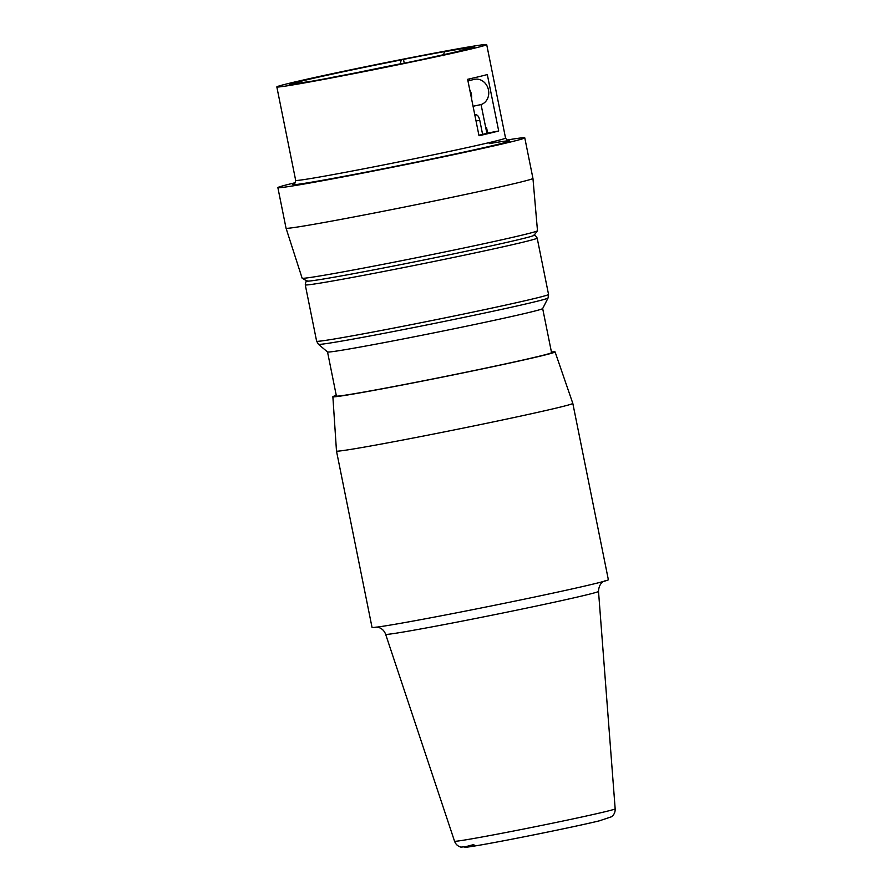 <?xml version="1.0" encoding="UTF-8"?>
<svg xmlns="http://www.w3.org/2000/svg" width="892" height="892" viewBox="0 0 892 892"><rect width="100%" height="100%" fill="white"/><g stroke="black" fill="none" stroke-linecap="round" stroke-linejoin="round"><path stroke-width="1.34" d="M336.485 451.04L336.485 451.04A120.543 2.576 -11.4 0 0 425.272 435.675A120.543 2.576 -11.4 0 0 557.968 407.666A120.543 2.576 -11.4 0 0 572.809 403.396A120.543 2.576 -11.4 0 0 572.809 403.385L608.355 579.711A120.543 2.576 -11.4 0 1 593.514 583.992A120.543 2.576 -11.4 0 1 460.829 612.001A120.543 2.576 -11.4 0 1 372.031 627.366L336.485 451.04L332.872 396.717A113.34 2.42 -11.4 0 0 416.207 382.311A113.34 2.42 -11.4 0 0 541.132 355.941A113.34 2.42 -11.4 0 0 555.08 351.905A113.34 2.42 -11.4 0 0 551.446 352.039M336.284 395.424A113.34 2.42 -11.4 0 0 332.872 396.717M310.059 81.35A89.958 1.918 168.6 0 1 299.623 83.023L295.23 83.926A94.452 2.018 -11.4 0 1 289.186 84.45L293.591 83.547A89.958 1.918 168.6 0 1 304.663 80.347A89.958 1.918 168.6 0 1 401.255 59.92L403.474 59.385A94.452 2.018 -11.4 0 1 426.699 54.903A94.452 2.018 -11.4 0 1 446.658 51.212L444.428 51.747A89.958 1.918 168.6 0 1 463.896 48.491L468.3 47.588A94.452 2.018 -11.4 0 1 474.332 47.064L469.939 47.967A89.958 1.918 168.6 0 1 469.928 48.023A89.958 1.918 168.6 0 1 458.867 51.167A89.958 1.918 168.6 0 1 427.625 58.192L429.23 57.958A94.452 2.018 -11.4 0 1 399.583 64.179L397.988 64.414A89.958 1.918 168.6 0 1 332.883 77.236L329.772 77.939A94.452 2.018 -11.4 0 1 306.948 82.053L310.204 81.484M469.348 78.92L469.66 80.503M542.659 308.587A109.749 2.341 -11.4 0 1 382.891 342.851A109.749 2.341 -11.4 0 1 327.531 351.972L336.395 396.015A109.749 2.341 -11.4 0 0 391.778 386.927A109.749 2.341 -11.4 0 0 551.557 352.63L542.67 308.565L548.056 297.995L548.547 294.438L537.185 238.097C535.646 235.544 534.531 234.563 533.84 235.131M444.428 51.747L443.357 55.705M532.948 178.4A125.939 2.687 -11.4 0 1 517.438 182.86A125.939 2.687 -11.4 0 1 378.955 212.106A125.939 2.687 -11.4 0 1 286.042 228.185L302.132 278.181A120.041 2.564 -11.4 0 0 302.176 278.226L307.049 281.08A115.837 2.475 -11.4 0 0 365.452 271.447A115.837 2.475 -11.4 0 0 519.835 239.346A115.837 2.475 -11.4 0 0 534.085 235.298L537.463 230.783A120.041 2.564 -11.4 0 0 537.486 230.727L532.948 178.4L524.775 137.847A125.939 2.687 -11.4 0 0 506.734 140.066M302.176 278.226A120.041 2.564 -11.4 0 0 391.923 262.605A120.041 2.564 -11.4 0 0 522.701 234.975A120.041 2.564 -11.4 0 0 537.463 230.783M295.352 182.682A125.939 2.687 -11.4 0 0 293.368 183.161A125.939 2.687 -11.4 0 0 277.869 187.632A125.939 2.687 -11.4 0 0 370.637 171.576A125.939 2.687 -11.4 0 0 509.265 142.307A125.939 2.687 -11.4 0 0 524.775 137.847M473.518 48.402A107.051 2.286 -11.4 0 0 486.697 44.6A107.051 2.286 -11.4 0 0 407.845 58.248A107.051 2.286 -11.4 0 0 290.012 83.123A107.051 2.286 -11.4 0 0 276.832 86.914A107.051 2.286 -11.4 0 0 355.685 73.278A107.051 2.286 -11.4 0 0 473.518 48.402M479.205 76.612A107.051 2.286 -11.4 0 0 487.311 74.56L498.695 130.979A107.051 2.286 -11.4 0 1 490.578 133.031A107.051 2.286 -11.4 0 1 479.004 135.74L467.631 79.31A107.051 2.286 -11.4 0 0 479.205 76.612M498.695 130.979L487.668 133.064L486.597 127.779L485.783 127.935M473.061 106.26L481.067 104.565L486.865 133.287A94.452 2.018 168.6 0 1 482.605 134.38A94.452 2.018 168.6 0 1 478.915 135.283M476.038 120.989L479.762 120.275C478.881 116.562 477.532 114.734 475.692 114.8L474.878 115.269M479.762 120.275L482.605 134.38M467.954 80.916L474.232 79.399A13.045 11.373 76.4 0 1 488.47 89.969A13.045 11.373 76.4 0 1 481.067 104.565M469.738 89.746A13.045 11.373 76.4 0 1 471.355 94.106A13.045 11.373 76.4 0 1 471.545 98.733M485.928 128.66L486.742 128.515M468.3 47.588L468.501 48.625M487.668 133.064A94.452 2.018 168.6 0 1 486.865 133.287M293.591 83.547L294.349 84.049M462.77 50.208L463.896 48.491M403.474 59.385L404.254 63.221M356.733 72.687A86.357 1.84 168.6 0 1 400.185 63.878L401.255 59.92M376.034 627.031L379.044 627.578C382.177 628.715 384.374 630.945 385.634 634.29L454.541 841.212A81.93 1.751 -11.4 0 0 514.996 830.742A81.93 1.751 -11.4 0 0 605.077 811.731A81.93 1.751 -11.4 0 0 615.168 808.821L598.51 591.374C598.878 583.078 604.096 581.171 603.494 581.506L604.542 580.96M385.634 634.29A108.579 2.319 -11.4 0 0 465.747 620.419A108.579 2.319 -11.4 0 0 585.141 595.22A108.579 2.319 -11.4 0 0 598.51 591.374M473.842 844.59A72.999 1.561 -11.4 0 0 501.694 841.145A72.999 1.561 -11.4 0 0 598.989 820.919M327.531 351.972L318.455 344.29A117.131 2.498 -11.4 0 0 377.528 334.567A117.131 2.498 -11.4 0 0 548.056 297.995M318.455 344.29L316.627 341.201A118.29 2.52 -11.4 0 0 376.312 331.411A118.29 2.52 -11.4 0 0 548.547 294.438M316.627 341.201L305.265 284.86A118.29 2.52 -11.4 0 0 364.951 275.07A118.29 2.52 -11.4 0 0 537.185 238.097M294.26 183.93A110.641 2.364 -11.4 0 0 365.776 172.178A110.641 2.364 -11.4 0 0 496.153 144.794A110.641 2.364 -11.4 0 0 489.229 143.612M276.832 86.914L295.676 180.362A107.051 2.286 -11.4 0 0 374.528 166.726A107.051 2.286 -11.4 0 0 492.362 141.85A107.051 2.286 -11.4 0 0 505.541 138.048L486.697 44.6M454.541 841.212C455.678 844.278 457.786 846.24 460.874 847.121L475.893 845.806C502.352 841.479 575.775 826.639 599.324 820.841L611.622 816.726C614.12 814.719 615.302 812.088 615.168 808.821M286.042 228.185L277.869 187.632M508.473 140.813C508.295 141.505 507.314 140.579 505.541 138.048M555.08 351.905L572.809 403.385M295.676 180.362C294.984 183.417 294.449 184.644 294.048 184.053M305.265 284.86C305.7 281.917 306.346 280.567 307.205 280.824"/></g></svg>

